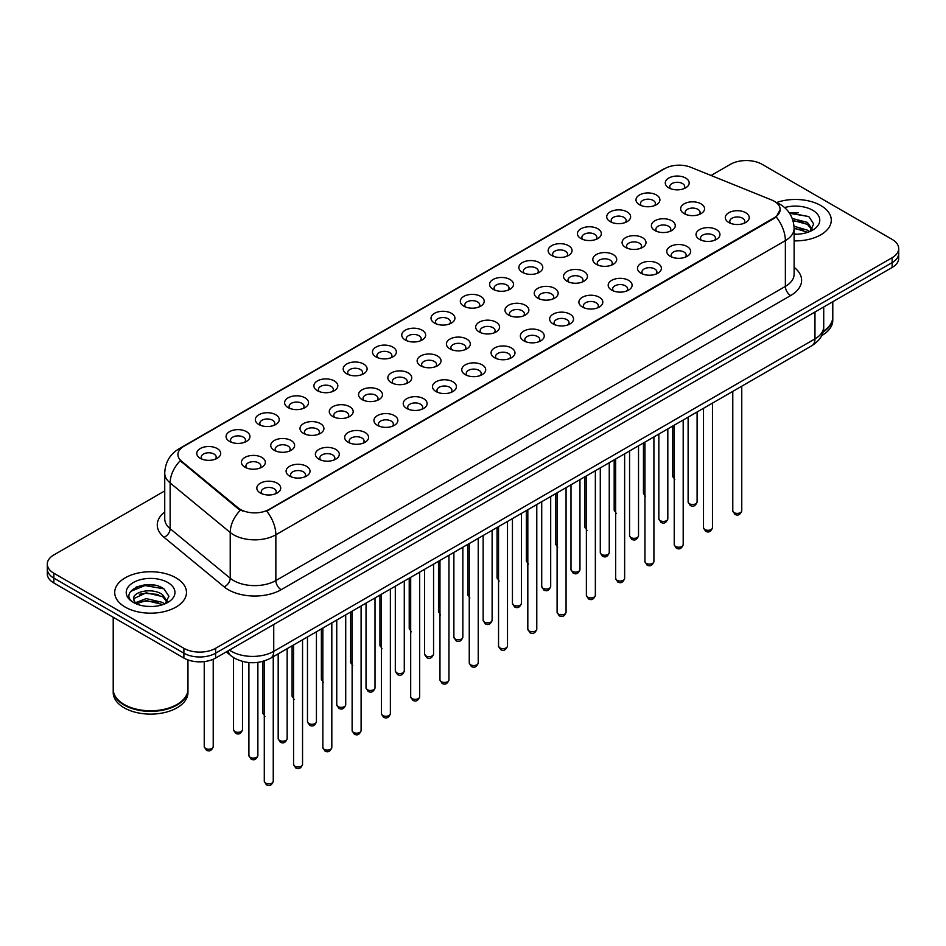<?xml version="1.0" encoding="UTF-8"?>
<svg xmlns="http://www.w3.org/2000/svg" width="946" height="946" viewBox="0 0 946 946"><rect width="100%" height="100%" fill="white"/><g stroke="black" fill="none" stroke-linecap="round" stroke-linejoin="round"><path stroke-width="1.42" d="M639.484 204.738L639.484 204.738A11.955 6.906 180 0 1 639.496 194.971A11.955 6.906 180 0 1 656.406 194.971A11.955 6.906 180 0 1 656.406 204.738A11.955 6.906 180 0 1 639.484 204.738M654.443 205.649A7.473 4.316 0 0 0 655.424 203.52A7.473 4.316 0 0 0 653.237 200.457A7.473 4.316 0 0 0 645.089 199.523A7.473 4.316 0 0 0 640.477 203.52A7.473 4.316 0 0 0 641.447 205.649M610.205 221.636L610.205 221.636A11.955 6.906 180 0 1 610.205 211.88A11.955 6.906 180 0 1 627.127 211.88A11.955 6.906 180 0 1 627.127 221.636A11.955 6.906 180 0 1 610.205 221.636M625.164 222.558A7.473 4.316 0 0 0 626.146 220.418A7.473 4.316 0 0 0 623.946 217.367A7.473 4.316 0 0 0 615.811 216.433A7.473 4.316 0 0 0 611.187 220.418A7.473 4.316 0 0 0 612.168 222.558M580.927 238.546L580.927 238.546A11.955 6.906 180 0 1 580.927 228.778A11.955 6.906 180 0 1 597.837 228.778A11.955 6.906 180 0 1 597.837 238.546A11.955 6.906 180 0 1 580.927 238.546M595.874 239.456A7.473 4.316 0 0 0 596.855 237.328A7.473 4.316 0 0 0 594.667 234.277A7.473 4.316 0 0 0 586.52 233.343A7.473 4.316 0 0 0 581.908 237.328A7.473 4.316 0 0 0 582.89 239.456M551.648 255.455L551.648 255.455A11.955 6.906 180 0 1 551.648 245.688A11.955 6.906 180 0 1 568.558 245.688A11.955 6.906 180 0 1 568.558 255.455A11.955 6.906 180 0 1 551.648 255.455M566.595 256.366A7.473 4.316 0 0 0 567.576 254.226A7.473 4.316 0 0 0 565.389 251.175A7.473 4.316 0 0 0 557.241 250.241A7.473 4.316 0 0 0 552.63 254.226A7.473 4.316 0 0 0 553.611 256.366M522.369 272.353L522.369 272.353A11.955 6.906 180 0 1 522.369 262.586A11.955 6.906 180 0 1 539.279 262.586A11.955 6.906 180 0 1 539.279 272.353A11.955 6.906 180 0 1 522.369 272.353M537.316 273.276A7.473 4.316 0 0 0 538.298 271.135A7.473 4.316 0 0 0 536.11 268.085A7.473 4.316 0 0 0 527.963 267.15A7.473 4.316 0 0 0 523.351 271.135A7.473 4.316 0 0 0 524.332 273.276M493.079 289.263L493.079 289.263A11.955 6.906 180 0 1 493.079 279.496A11.955 6.906 180 0 1 510 279.496A11.955 6.906 180 0 1 510 289.263A11.955 6.906 180 0 1 493.079 289.263M508.037 290.174A7.473 4.316 0 0 0 509.019 288.045A7.473 4.316 0 0 0 506.831 284.994A7.473 4.316 0 0 0 498.684 284.048A7.473 4.316 0 0 0 494.072 288.045A7.473 4.316 0 0 0 495.042 290.174M463.8 306.161L463.8 306.161A11.955 6.906 180 0 1 463.8 296.405A11.955 6.906 180 0 1 480.722 296.405A11.955 6.906 180 0 1 480.722 306.161A11.955 6.906 180 0 1 463.8 306.161M478.759 307.083A7.473 4.316 0 0 0 479.74 304.943A7.473 4.316 0 0 0 477.541 301.892A7.473 4.316 0 0 0 469.405 300.958A7.473 4.316 0 0 0 464.782 304.943A7.473 4.316 0 0 0 465.763 307.083M434.521 323.071L434.521 323.071A11.955 6.906 180 0 1 434.521 313.303A11.955 6.906 180 0 1 451.431 313.303A11.955 6.906 180 0 1 451.431 323.071A11.955 6.906 180 0 1 434.521 323.071M449.468 323.993A7.473 4.316 0 0 0 450.45 321.853A7.473 4.316 0 0 0 448.262 318.802A7.473 4.316 0 0 0 440.115 317.868A7.473 4.316 0 0 0 435.503 321.853A7.473 4.316 0 0 0 436.484 323.993M405.243 339.981L405.243 339.981A11.955 6.906 180 0 1 405.243 330.213A11.955 6.906 180 0 1 422.153 330.213A11.955 6.906 180 0 1 422.153 339.981A11.955 6.906 180 0 1 405.243 339.981M420.19 340.891A7.473 4.316 0 0 0 421.171 338.751A7.473 4.316 0 0 0 418.983 335.7A7.473 4.316 0 0 0 410.836 334.766A7.473 4.316 0 0 0 406.224 338.751A7.473 4.316 0 0 0 407.206 340.891M375.964 356.879L375.964 356.879A11.955 6.906 180 0 1 375.964 347.123A11.955 6.906 180 0 1 392.874 347.123A11.955 6.906 180 0 1 392.874 356.879A11.955 6.906 180 0 1 375.964 356.879M390.911 357.801A7.473 4.316 0 0 0 391.892 355.661A7.473 4.316 0 0 0 389.705 352.61A7.473 4.316 0 0 0 381.557 351.675A7.473 4.316 0 0 0 376.946 355.661A7.473 4.316 0 0 0 377.927 357.801M346.674 373.788L346.674 373.788A11.955 6.906 180 0 1 346.674 364.021A11.955 6.906 180 0 1 363.595 364.021A11.955 6.906 180 0 1 363.595 373.788A11.955 6.906 180 0 1 346.674 373.788M361.632 374.699A7.473 4.316 0 0 0 362.614 372.57A7.473 4.316 0 0 0 360.426 369.519A7.473 4.316 0 0 0 352.279 368.585A7.473 4.316 0 0 0 347.667 372.57A7.473 4.316 0 0 0 348.636 374.699M317.395 390.698L317.395 390.698A11.955 6.906 180 0 1 317.395 380.931A11.955 6.906 180 0 1 334.316 380.931A11.955 6.906 180 0 1 334.316 390.698A11.955 6.906 180 0 1 317.395 390.698M332.353 391.609A7.473 4.316 0 0 0 333.335 389.468A7.473 4.316 0 0 0 331.135 386.417A7.473 4.316 0 0 0 323 385.483A7.473 4.316 0 0 0 318.376 389.468A7.473 4.316 0 0 0 319.358 391.609M288.116 407.596L288.116 407.596A11.955 6.906 180 0 1 288.116 397.828A11.955 6.906 180 0 1 305.026 397.828A11.955 6.906 180 0 1 305.026 407.596A11.955 6.906 180 0 1 288.116 407.596M303.063 408.518A7.473 4.316 0 0 0 304.044 406.378A7.473 4.316 0 0 0 301.857 403.327A7.473 4.316 0 0 0 293.709 402.393A7.473 4.316 0 0 0 289.098 406.378A7.473 4.316 0 0 0 290.079 408.518M258.837 424.506L258.837 424.506A11.955 6.906 180 0 1 258.837 414.738A11.955 6.906 180 0 1 275.747 414.738A11.955 6.906 180 0 1 275.747 424.506A11.955 6.906 180 0 1 258.837 424.506M273.784 425.416A7.473 4.316 0 0 0 274.766 423.288A7.473 4.316 0 0 0 272.578 420.237A7.473 4.316 0 0 0 264.431 419.291A7.473 4.316 0 0 0 259.819 423.288A7.473 4.316 0 0 0 260.8 425.416M229.559 441.404L229.559 441.404A11.955 6.906 180 0 1 229.559 431.648A11.955 6.906 180 0 1 246.468 431.648A11.955 6.906 180 0 1 246.468 441.404A11.955 6.906 180 0 1 229.559 441.404M244.506 442.326A7.473 4.316 0 0 0 245.487 440.186A7.473 4.316 0 0 0 243.299 437.135A7.473 4.316 0 0 0 235.152 436.201A7.473 4.316 0 0 0 230.54 440.186A7.473 4.316 0 0 0 231.522 442.326M200.268 458.313L200.268 458.313A11.955 6.906 180 0 1 200.268 448.546A11.955 6.906 180 0 1 217.19 448.546A11.955 6.906 180 0 1 217.19 458.313A11.955 6.906 180 0 1 200.268 458.313M215.227 459.224A7.473 4.316 0 0 0 216.208 457.095A7.473 4.316 0 0 0 214.021 454.045A7.473 4.316 0 0 0 205.873 453.11A7.473 4.316 0 0 0 201.25 457.095A7.473 4.316 0 0 0 202.231 459.224M668.775 187.828L668.775 187.828A11.955 6.906 180 0 1 668.775 178.061A11.955 6.906 180 0 1 685.684 178.061A11.955 6.906 180 0 1 685.684 187.828A11.955 6.906 180 0 1 668.775 187.828M683.722 188.751A7.473 4.316 0 0 0 684.703 186.61A7.473 4.316 0 0 0 682.515 183.559A7.473 4.316 0 0 0 674.368 182.625A7.473 4.316 0 0 0 669.756 186.61A7.473 4.316 0 0 0 670.738 188.751M654.869 230.517L654.869 230.517A11.955 6.906 180 0 1 654.869 220.761A11.955 6.906 180 0 1 671.778 220.761A11.955 6.906 180 0 1 671.778 230.517A11.955 6.906 180 0 1 654.869 230.517M669.827 231.439A7.473 4.316 0 0 0 670.797 229.299A7.473 4.316 0 0 0 668.609 226.248A7.473 4.316 0 0 0 660.462 225.314A7.473 4.316 0 0 0 655.85 229.299A7.473 4.316 0 0 0 656.831 231.439M625.59 247.426L625.59 247.426A11.955 6.906 180 0 1 625.59 237.659A11.955 6.906 180 0 1 642.5 237.659A11.955 6.906 180 0 1 642.5 247.426A11.955 6.906 180 0 1 625.59 247.426M640.537 248.337A7.473 4.316 0 0 0 641.518 246.208A7.473 4.316 0 0 0 639.33 243.157A7.473 4.316 0 0 0 631.183 242.223A7.473 4.316 0 0 0 626.571 246.208A7.473 4.316 0 0 0 627.553 248.337M596.311 264.336L596.311 264.336A11.955 6.906 180 0 1 596.311 254.569A11.955 6.906 180 0 1 613.221 254.569A11.955 6.906 180 0 1 613.221 264.336A11.955 6.906 180 0 1 596.311 264.336M611.258 265.247A7.473 4.316 0 0 0 612.239 263.106A7.473 4.316 0 0 0 610.052 260.055A7.473 4.316 0 0 0 601.904 259.121A7.473 4.316 0 0 0 597.293 263.106A7.473 4.316 0 0 0 598.274 265.247M567.032 281.234L567.032 281.234A11.955 6.906 180 0 1 567.032 271.467A11.955 6.906 180 0 1 583.942 271.467A11.955 6.906 180 0 1 583.942 281.234A11.955 6.906 180 0 1 567.032 281.234M581.979 282.156A7.473 4.316 0 0 0 582.961 280.016A7.473 4.316 0 0 0 580.773 276.965A7.473 4.316 0 0 0 572.626 276.031A7.473 4.316 0 0 0 568.014 280.016A7.473 4.316 0 0 0 568.984 282.156M537.742 298.144L537.742 298.144A11.955 6.906 180 0 1 537.742 288.376A11.955 6.906 180 0 1 554.663 288.376A11.955 6.906 180 0 1 554.663 298.144A11.955 6.906 180 0 1 537.742 298.144M552.701 299.054A7.473 4.316 0 0 0 553.682 296.926A7.473 4.316 0 0 0 551.483 293.875A7.473 4.316 0 0 0 543.347 292.929A7.473 4.316 0 0 0 538.723 296.926A7.473 4.316 0 0 0 539.705 299.054M508.463 315.042L508.463 315.042A11.955 6.906 180 0 1 508.463 305.286A11.955 6.906 180 0 1 525.373 305.286A11.955 6.906 180 0 1 525.373 315.042A11.955 6.906 180 0 1 508.463 315.042M523.422 315.964A7.473 4.316 0 0 0 524.391 313.824A7.473 4.316 0 0 0 522.204 310.773A7.473 4.316 0 0 0 514.056 309.839A7.473 4.316 0 0 0 509.445 313.824A7.473 4.316 0 0 0 510.426 315.964M479.184 331.951L479.184 331.951A11.955 6.906 180 0 1 479.184 322.184A11.955 6.906 180 0 1 496.094 322.184A11.955 6.906 180 0 1 496.094 331.951A11.955 6.906 180 0 1 479.184 331.951M494.131 332.862A7.473 4.316 0 0 0 495.113 330.733A7.473 4.316 0 0 0 492.925 327.683A7.473 4.316 0 0 0 484.778 326.748A7.473 4.316 0 0 0 480.166 330.733A7.473 4.316 0 0 0 481.147 332.862M449.906 348.861L449.906 348.861A11.955 6.906 180 0 1 449.906 339.094A11.955 6.906 180 0 1 466.816 339.094A11.955 6.906 180 0 1 466.816 348.861A11.955 6.906 180 0 1 449.906 348.861M464.853 349.772A7.473 4.316 0 0 0 465.834 347.631A7.473 4.316 0 0 0 463.646 344.581A7.473 4.316 0 0 0 455.499 343.646A7.473 4.316 0 0 0 450.887 347.631A7.473 4.316 0 0 0 451.869 349.772M420.627 365.759L420.627 365.759A11.955 6.906 180 0 1 420.627 356.003A11.955 6.906 180 0 1 437.537 356.003A11.955 6.906 180 0 1 437.537 365.759A11.955 6.906 180 0 1 420.627 365.759M435.574 366.681A7.473 4.316 0 0 0 436.555 364.541A7.473 4.316 0 0 0 434.368 361.49A7.473 4.316 0 0 0 426.22 360.556A7.473 4.316 0 0 0 421.609 364.541A7.473 4.316 0 0 0 422.578 366.681M391.337 382.669L391.337 382.669A11.955 6.906 180 0 1 391.337 372.901A11.955 6.906 180 0 1 408.258 372.901A11.955 6.906 180 0 1 408.258 382.669A11.955 6.906 180 0 1 391.337 382.669M406.295 383.579A7.473 4.316 0 0 0 407.277 381.451A7.473 4.316 0 0 0 405.077 378.4A7.473 4.316 0 0 0 396.942 377.466A7.473 4.316 0 0 0 392.318 381.451A7.473 4.316 0 0 0 393.3 383.579M362.058 399.579L362.058 399.579A11.955 6.906 180 0 1 362.058 389.811A11.955 6.906 180 0 1 378.968 389.811A11.955 6.906 180 0 1 378.968 399.579A11.955 6.906 180 0 1 362.058 399.579M377.016 400.489A7.473 4.316 0 0 0 377.986 398.349A7.473 4.316 0 0 0 375.799 395.298A7.473 4.316 0 0 0 367.651 394.364A7.473 4.316 0 0 0 363.039 398.349A7.473 4.316 0 0 0 364.021 400.489M332.779 416.477L332.779 416.477A11.955 6.906 180 0 1 332.779 406.709A11.955 6.906 180 0 1 349.689 406.709A11.955 6.906 180 0 1 349.689 416.477A11.955 6.906 180 0 1 332.779 416.477M347.726 417.399A7.473 4.316 0 0 0 348.707 415.259A7.473 4.316 0 0 0 346.52 412.208A7.473 4.316 0 0 0 338.372 411.274A7.473 4.316 0 0 0 333.761 415.259A7.473 4.316 0 0 0 334.742 417.399M303.5 433.386L303.5 433.386A11.955 6.906 180 0 1 303.5 423.619A11.955 6.906 180 0 1 320.41 423.619A11.955 6.906 180 0 1 320.41 433.386A11.955 6.906 180 0 1 303.5 433.386M318.447 434.297A7.473 4.316 0 0 0 319.429 432.168A7.473 4.316 0 0 0 317.241 429.106A7.473 4.316 0 0 0 309.094 428.171A7.473 4.316 0 0 0 304.482 432.168A7.473 4.316 0 0 0 305.463 434.297M274.222 450.284L274.222 450.284A11.955 6.906 180 0 1 274.222 440.529A11.955 6.906 180 0 1 291.132 440.529A11.955 6.906 180 0 1 291.132 450.284A11.955 6.906 180 0 1 274.222 450.284M289.169 451.207A7.473 4.316 0 0 0 290.15 449.066A7.473 4.316 0 0 0 287.962 446.015A7.473 4.316 0 0 0 279.815 445.081A7.473 4.316 0 0 0 275.203 449.066A7.473 4.316 0 0 0 276.173 451.207M244.931 467.194L244.931 467.194A11.955 6.906 180 0 1 244.931 457.426A11.955 6.906 180 0 1 261.853 457.426A11.955 6.906 180 0 1 261.853 467.194A11.955 6.906 180 0 1 244.931 467.194M259.89 468.104A7.473 4.316 0 0 0 260.871 465.976A7.473 4.316 0 0 0 258.672 462.925A7.473 4.316 0 0 0 250.536 461.991A7.473 4.316 0 0 0 245.913 465.976A7.473 4.316 0 0 0 246.894 468.104M684.147 213.619L684.147 213.619A11.955 6.906 180 0 1 684.147 203.851A11.955 6.906 180 0 1 701.069 203.851A11.955 6.906 180 0 1 701.069 213.619A11.955 6.906 180 0 1 684.147 213.619M699.106 214.529A7.473 4.316 0 0 0 700.087 212.389A7.473 4.316 0 0 0 697.888 209.338A7.473 4.316 0 0 0 689.752 208.404A7.473 4.316 0 0 0 685.129 212.389A7.473 4.316 0 0 0 686.11 214.529M699.532 239.397L699.532 239.397A11.955 6.906 180 0 1 699.532 229.63A11.955 6.906 180 0 1 716.441 229.63A11.955 6.906 180 0 1 716.441 239.397A11.955 6.906 180 0 1 699.532 239.397M714.478 240.319A7.473 4.316 0 0 0 715.46 238.179A7.473 4.316 0 0 0 713.272 235.128A7.473 4.316 0 0 0 705.125 234.194A7.473 4.316 0 0 0 700.513 238.179A7.473 4.316 0 0 0 701.494 240.319M670.253 256.307L670.253 256.307A11.955 6.906 180 0 1 670.253 246.539A11.955 6.906 180 0 1 687.163 246.539A11.955 6.906 180 0 1 687.163 256.307A11.955 6.906 180 0 1 670.253 256.307M685.2 257.217A7.473 4.316 0 0 0 686.181 255.089A7.473 4.316 0 0 0 683.993 252.038A7.473 4.316 0 0 0 675.846 251.092A7.473 4.316 0 0 0 671.234 255.089A7.473 4.316 0 0 0 672.216 257.217M640.974 273.205L640.974 273.205A11.955 6.906 180 0 1 640.974 263.449A11.955 6.906 180 0 1 657.884 263.449A11.955 6.906 180 0 1 657.884 273.205A11.955 6.906 180 0 1 640.974 273.205M655.921 274.127A7.473 4.316 0 0 0 656.902 271.987A7.473 4.316 0 0 0 654.715 268.936A7.473 4.316 0 0 0 646.567 268.002A7.473 4.316 0 0 0 641.956 271.987A7.473 4.316 0 0 0 642.937 274.127M611.684 290.115L611.684 290.115A11.955 6.906 180 0 1 611.684 280.347A11.955 6.906 180 0 1 628.605 280.347A11.955 6.906 180 0 1 628.605 290.115A11.955 6.906 180 0 1 611.684 290.115M626.642 291.037A7.473 4.316 0 0 0 627.624 288.897A7.473 4.316 0 0 0 625.436 285.846A7.473 4.316 0 0 0 617.289 284.912A7.473 4.316 0 0 0 612.665 288.897A7.473 4.316 0 0 0 613.647 291.037M582.405 307.024L582.405 307.024A11.955 6.906 180 0 1 582.405 297.257A11.955 6.906 180 0 1 599.326 297.257A11.955 6.906 180 0 1 599.326 307.024A11.955 6.906 180 0 1 582.405 307.024M597.364 307.935A7.473 4.316 0 0 0 598.333 305.806A7.473 4.316 0 0 0 596.146 302.744A7.473 4.316 0 0 0 587.998 301.809A7.473 4.316 0 0 0 583.386 305.806A7.473 4.316 0 0 0 584.368 307.935M553.126 323.922L553.126 323.922A11.955 6.906 180 0 1 553.126 314.167A11.955 6.906 180 0 1 570.036 314.167A11.955 6.906 180 0 1 570.036 323.922A11.955 6.906 180 0 1 553.126 323.922M568.073 324.845A7.473 4.316 0 0 0 569.054 322.704A7.473 4.316 0 0 0 566.867 319.653A7.473 4.316 0 0 0 558.719 318.719A7.473 4.316 0 0 0 554.108 322.704A7.473 4.316 0 0 0 555.089 324.845M523.848 340.832L523.848 340.832A11.955 6.906 180 0 1 523.848 331.065A11.955 6.906 180 0 1 540.757 331.065A11.955 6.906 180 0 1 540.757 340.832A11.955 6.906 180 0 1 523.848 340.832M538.794 341.743A7.473 4.316 0 0 0 539.776 339.614A7.473 4.316 0 0 0 537.588 336.563A7.473 4.316 0 0 0 529.441 335.629A7.473 4.316 0 0 0 524.829 339.614A7.473 4.316 0 0 0 525.81 341.743M494.569 357.742L494.569 357.742A11.955 6.906 180 0 1 494.569 347.974A11.955 6.906 180 0 1 511.479 347.974A11.955 6.906 180 0 1 511.479 357.742A11.955 6.906 180 0 1 494.569 357.742M509.516 358.652A7.473 4.316 0 0 0 510.497 356.512A7.473 4.316 0 0 0 508.309 353.461A7.473 4.316 0 0 0 500.162 352.527A7.473 4.316 0 0 0 495.55 356.512A7.473 4.316 0 0 0 496.532 358.652M465.278 374.64L465.278 374.64A11.955 6.906 180 0 1 465.278 364.872A11.955 6.906 180 0 1 482.2 364.872A11.955 6.906 180 0 1 482.2 374.64A11.955 6.906 180 0 1 465.278 374.64M480.237 375.562A7.473 4.316 0 0 0 481.218 373.422A7.473 4.316 0 0 0 479.031 370.371A7.473 4.316 0 0 0 470.883 369.437A7.473 4.316 0 0 0 466.26 373.422A7.473 4.316 0 0 0 467.241 375.562M436 391.549L436 391.549A11.955 6.906 180 0 1 436 381.782A11.955 6.906 180 0 1 452.921 381.782A11.955 6.906 180 0 1 452.921 391.549A11.955 6.906 180 0 1 436 391.549M450.958 392.46A7.473 4.316 0 0 0 451.928 390.331A7.473 4.316 0 0 0 449.74 387.281A7.473 4.316 0 0 0 441.593 386.335A7.473 4.316 0 0 0 436.981 390.331A7.473 4.316 0 0 0 437.963 392.46M406.721 408.447L406.721 408.447A11.955 6.906 180 0 1 406.721 398.692A11.955 6.906 180 0 1 423.631 398.692A11.955 6.906 180 0 1 423.631 408.447A11.955 6.906 180 0 1 406.721 408.447M421.668 409.37A7.473 4.316 0 0 0 422.649 407.229A7.473 4.316 0 0 0 420.462 404.179A7.473 4.316 0 0 0 412.314 403.244A7.473 4.316 0 0 0 407.702 407.229A7.473 4.316 0 0 0 408.684 409.37M377.442 425.357L377.442 425.357A11.955 6.906 180 0 1 377.442 415.59A11.955 6.906 180 0 1 394.352 415.59A11.955 6.906 180 0 1 394.352 425.357A11.955 6.906 180 0 1 377.442 425.357M392.389 426.279A7.473 4.316 0 0 0 393.37 424.139A7.473 4.316 0 0 0 391.183 421.088A7.473 4.316 0 0 0 383.035 420.154A7.473 4.316 0 0 0 378.424 424.139A7.473 4.316 0 0 0 379.405 426.279M348.163 442.267L348.163 442.267A11.955 6.906 180 0 1 348.163 432.499A11.955 6.906 180 0 1 365.073 432.499A11.955 6.906 180 0 1 365.073 442.267A11.955 6.906 180 0 1 348.163 442.267M363.11 443.177A7.473 4.316 0 0 0 364.092 441.037A7.473 4.316 0 0 0 361.904 437.986A7.473 4.316 0 0 0 353.757 437.052A7.473 4.316 0 0 0 349.145 441.037A7.473 4.316 0 0 0 350.126 443.177M318.873 459.165L318.873 459.165A11.955 6.906 180 0 1 318.873 449.409A11.955 6.906 180 0 1 335.795 449.409A11.955 6.906 180 0 1 335.795 459.165A11.955 6.906 180 0 1 318.873 459.165M333.832 460.087A7.473 4.316 0 0 0 334.813 457.947A7.473 4.316 0 0 0 332.625 454.896A7.473 4.316 0 0 0 324.478 453.962A7.473 4.316 0 0 0 319.854 457.947A7.473 4.316 0 0 0 320.836 460.087M289.594 476.075L289.594 476.075A11.955 6.906 180 0 1 289.594 466.307A11.955 6.906 180 0 1 306.516 466.307A11.955 6.906 180 0 1 306.516 476.075A11.955 6.906 180 0 1 289.594 476.075M304.553 476.985A7.473 4.316 0 0 0 305.523 474.857A7.473 4.316 0 0 0 303.335 471.806A7.473 4.316 0 0 0 295.187 470.872A7.473 4.316 0 0 0 290.576 474.857A7.473 4.316 0 0 0 291.557 476.985M260.316 492.984L260.316 492.984A11.955 6.906 180 0 1 260.316 483.217A11.955 6.906 180 0 1 277.225 483.217A11.955 6.906 180 0 1 277.225 492.984A11.955 6.906 180 0 1 260.316 492.984M275.262 493.895A7.473 4.316 0 0 0 276.244 491.754A7.473 4.316 0 0 0 274.056 488.704A7.473 4.316 0 0 0 265.909 487.769A7.473 4.316 0 0 0 261.297 491.754A7.473 4.316 0 0 0 262.279 493.895M728.81 222.499L728.81 222.499A11.955 6.906 180 0 1 728.81 212.732A11.955 6.906 180 0 1 745.732 212.732A11.955 6.906 180 0 1 745.732 222.499A11.955 6.906 180 0 1 728.81 222.499M743.769 223.41A7.473 4.316 0 0 0 744.75 221.269A7.473 4.316 0 0 0 742.551 218.219A7.473 4.316 0 0 0 734.415 217.284A7.473 4.316 0 0 0 729.792 221.269A7.473 4.316 0 0 0 730.773 223.41M771.569 199.949A20.185 11.648 180 0 1 774.266 201.262A20.185 11.648 180 0 1 780.178 209.492A20.185 11.648 180 0 1 774.266 217.734L268.983 509.456A20.185 11.648 180 0 1 238.179 507.907L181.585 461.234A20.185 11.648 180 0 1 177.931 454.553A20.185 11.648 180 0 1 183.843 446.311L664.896 168.577A20.185 11.648 180 0 1 690.746 167.276L771.569 199.949M820.785 205.53A35.877 20.717 0 0 0 776.56 202.55A35.877 20.717 0 0 1 820.785 205.53A35.877 20.717 0 0 1 831.286 220.181A35.877 20.717 0 0 0 820.785 205.53M175.956 577.817A35.877 20.717 0 0 0 136.863 573.323A35.877 20.717 0 0 0 114.714 592.456A35.877 20.717 0 0 0 125.215 607.107A35.877 20.717 0 0 0 164.32 611.601A35.877 20.717 0 0 0 186.468 592.456A35.877 20.717 0 0 0 175.956 577.817A35.877 20.717 0 0 0 136.863 573.323A35.877 20.717 0 0 0 114.714 592.456A35.877 20.717 0 0 0 125.215 607.107A35.877 20.717 0 0 0 164.32 611.601A35.877 20.717 0 0 0 186.468 592.456A35.877 20.717 0 0 0 175.956 577.817M780.178 209.492L776.228 216.918L774.266 218.337L266.713 511.077A26.157 15.101 60 0 1 275.854 534.786A29.894 17.265 180 0 1 233.567 534.786A29.894 17.265 180 0 1 230.221 532.48L170.138 482.945A29.894 17.265 180 0 1 164.734 473.047L164.734 518.822A29.894 17.265 0 0 0 170.138 528.719L230.221 578.254A29.894 17.265 0 0 0 233.567 580.56A29.894 17.265 0 0 0 275.854 580.56L785.369 286.39A29.894 17.265 0 0 0 794.12 274.186L794.12 228.412A29.894 17.265 180 0 1 785.369 240.615A26.157 15.101 -120 0 0 776.228 216.918M164.734 490.915L53.863 554.924A22.42 12.948 0 0 0 47.3 564.076L47.3 573.844A22.42 12.948 0 0 0 53.863 582.996L183.891 658.061L183.891 653.189A22.42 12.948 0 0 0 215.605 653.189L892.137 262.598A22.42 12.948 0 0 0 898.7 253.433A22.42 12.948 0 0 1 892.137 262.598L215.605 653.189A22.42 12.948 0 0 1 183.891 653.189L53.863 578.112L183.891 653.189L183.891 648.306A22.42 12.948 0 0 0 215.605 648.306L892.137 257.714A22.42 12.948 0 0 0 898.7 248.55A22.42 12.948 0 0 0 892.137 239.397L762.109 164.332A22.42 12.948 0 0 0 730.395 164.332L711.073 175.495M47.3 568.96A22.42 12.948 0 0 0 53.863 578.112A22.42 12.948 0 0 1 47.3 568.96M242.72 511.077L238.179 508.782L180.225 460.749A26.157 17.501 129.5 0 0 170.138 482.945L170.138 528.719A7.473 5.002 -50.5 0 1 164.025 537.293A37.379 21.581 180 0 1 164.734 511.975M794.12 240.875A35.877 20.717 0 0 0 831.286 220.181A35.877 20.717 0 0 1 794.12 240.875M47.3 564.076A22.42 12.948 0 0 0 53.863 573.241L183.891 648.306M153.583 585.054A29.894 17.265 0 0 0 136.082 587.135M798.4 212.767A29.894 17.265 0 0 0 789.413 213.027M183.891 658.061A22.42 12.948 0 0 0 215.605 658.061L892.137 267.47A22.42 12.948 0 0 0 898.7 258.317L898.7 248.55M823.162 331.36A37.379 21.581 0 0 0 832.787 316.91L832.787 301.739M822.973 332.093A37.379 21.581 0 0 0 832.787 317.525A37.379 21.581 0 0 0 832.776 317.217M821.601 335.653A37.379 21.581 0 0 0 832.787 320.268L832.787 317.525M794.12 233.981L797.029 234.218M794.037 226.236L807.352 230.138L809.338 231.723M794.12 228.175L807.718 232.326M792.263 218.491L807.352 222.393L812.212 229.098M792.925 220.418L807.352 224.32L811.834 229.594M794.12 234.23A24.371 14.072 0 0 0 812.638 230.126A24.371 14.072 0 0 0 812.638 210.225A24.371 14.072 0 0 0 784.601 207.564M809.906 231.486L813.726 223.989L808.901 216.717L789.118 212.602M789.591 213.299L808.57 216.492M793.055 220.856L803.178 222.192M794.12 228.613L803.178 229.937M176.89 704.522A37 21.356 0 0 1 176.748 704.604A37 21.356 0 0 1 124.423 704.604L124.163 704.451A37.379 21.581 0 0 0 177.02 704.451A37.379 21.581 0 0 0 187.958 689.196L187.958 659.93M113.224 689.504A37.379 21.581 0 0 0 113.213 689.8A37.379 21.581 0 0 0 124.163 705.066A37.379 21.581 0 0 0 164.888 709.737A37.379 21.581 0 0 0 187.958 689.8A37.379 21.581 0 0 0 187.958 689.504M113.213 689.8L113.213 692.555A37.379 21.581 0 0 0 124.163 707.809A37.379 21.581 0 0 0 164.888 712.48A37.379 21.581 0 0 0 187.958 692.555L187.958 689.8M146.512 606.327L152.2 606.504M135.337 602.756L146.216 598.605L162.535 602.425L164.521 604.009M136.33 603.796L146.216 600.544L162.901 604.6M135.503 603.513L133.753 599.421A16.898 9.756 0 0 0 136.484 603.938M167.395 601.372L162.535 594.667C152.401 587.099 131.529 591.77 133.753 599.421L133.693 598.676M133.8 599.658L134.273 598.392L146.216 592.787L162.535 596.607L167.004 601.881M165.089 603.773L168.908 596.276L164.084 588.991C146.985 576.705 116.595 592.894 134.143 602.827L135.006 603.359M167.82 582.511A24.371 14.072 0 0 0 133.362 582.511A24.371 14.072 0 0 0 133.362 602.413A24.371 14.072 0 0 0 167.82 602.413A24.371 14.072 0 0 0 167.82 582.511M113.213 617.265L113.213 689.196A37.379 21.581 0 0 0 124.163 704.451L124.423 704.604M130.572 591.439L144.892 585.562L163.753 588.779M139.511 594.289L144.892 593.319L158.349 594.466M139.511 602.046L144.892 601.065L158.349 602.224M268.983 509.456L268.983 510.06M238.179 507.907L238.179 508.782M181.585 461.234L181.585 462.121M774.266 217.734L774.266 218.337M281.139 589.713A7.473 4.316 60 0 1 275.854 580.56L275.854 534.786L785.369 240.615L785.369 286.39A7.473 4.316 60 0 0 790.655 295.554L281.139 589.713A37.379 21.581 180 0 1 228.282 589.713A37.379 21.581 180 0 1 224.096 586.827L164.025 537.293M794.12 228.412C793.623 217.663 788.893 209.598 779.953 204.23L776.169 202.397A26.157 12.251 112 0 0 775.826 202.267M181.62 447.836A26.157 15.101 -120 0 0 178.912 448.865C169.973 454.234 165.243 462.287 164.734 473.047M178.912 448.865L662.708 169.547A26.157 15.101 60 0 1 664.683 168.707M240.414 510.178A26.157 17.501 129.5 0 0 230.221 532.48L230.221 578.254A7.473 5.002 -50.5 0 1 224.096 586.827M794.12 267.34A37.379 21.581 180 0 1 790.655 295.554M215.605 648.306L215.605 658.061M892.137 257.714L892.137 267.47M53.863 573.241L53.863 582.996M229.452 650.068A29.894 17.265 0 0 0 231.463 651.356A29.894 17.265 0 0 0 273.737 651.356L814.967 338.881A29.894 17.265 0 0 0 823.718 326.677C823.942 334.092 819.993 340.442 811.869 345.728L270.639 658.203A14.947 8.632 60 0 0 273.737 651.356L273.737 624.502M814.967 312.026L814.967 338.881A14.947 8.632 60 0 1 811.869 345.728M228.234 650.765A14.947 10.004 129.5 0 0 230.848 655.637L226.307 651.889M741.759 510.805C740.28 514.837 737.986 516.019 734.876 514.34L732.783 510.805A4.482 2.59 0 0 0 734.096 512.637A4.482 2.59 0 0 0 738.992 513.193A4.482 2.59 0 0 0 741.759 510.805L741.759 386.205M689.433 503.757A4.482 2.59 0 0 0 694.329 504.313A4.482 2.59 0 0 0 697.096 501.924C695.617 505.956 693.323 507.139 690.213 505.471L688.12 501.924A4.482 2.59 0 0 0 689.433 503.757M674.829 479.681L672.748 476.134A4.482 2.59 0 0 0 674.06 477.967A4.482 2.59 0 0 0 674.226 478.061M712.468 527.714C711.002 531.747 708.708 532.929 705.586 531.25L703.505 527.714A4.482 2.59 0 0 0 704.817 529.535A4.482 2.59 0 0 0 709.701 530.103A4.482 2.59 0 0 0 712.468 527.714L712.468 403.114M683.189 544.612C681.711 548.645 679.417 549.827 676.307 548.16L674.226 544.612A4.482 2.59 0 0 0 675.539 546.445A4.482 2.59 0 0 0 680.422 547.013A4.482 2.59 0 0 0 683.189 544.612L683.189 420.012M653.911 561.522C652.433 565.554 650.139 566.737 647.029 565.058L644.947 561.522A4.482 2.59 0 0 0 646.26 563.355A4.482 2.59 0 0 0 651.144 563.911A4.482 2.59 0 0 0 653.911 561.522L653.911 436.922M624.632 578.42C623.154 582.464 620.86 583.635 617.75 581.967L615.657 578.42A4.482 2.59 0 0 0 616.969 580.253A4.482 2.59 0 0 0 621.865 580.82A4.482 2.59 0 0 0 624.632 578.42L624.632 453.82M660.154 520.655A4.482 2.59 0 0 0 665.038 521.222A4.482 2.59 0 0 0 667.817 518.834C666.339 522.866 664.045 524.049 660.935 522.369L658.842 518.834A4.482 2.59 0 0 0 660.154 520.655M630.876 537.565A4.482 2.59 0 0 0 635.759 538.132A4.482 2.59 0 0 0 638.526 535.732C637.048 539.764 634.766 540.946 631.644 539.279L629.563 535.732A4.482 2.59 0 0 0 630.876 537.565M601.597 554.474A4.482 2.59 0 0 0 606.481 555.03A4.482 2.59 0 0 0 609.248 552.641C607.77 556.674 605.475 557.856 602.365 556.177L600.284 552.641A4.482 2.59 0 0 0 601.597 554.474M595.353 595.33C593.875 599.362 591.581 600.544 588.471 598.877L586.378 595.33A4.482 2.59 0 0 0 587.691 597.163A4.482 2.59 0 0 0 592.586 597.718A4.482 2.59 0 0 0 595.353 595.33L595.353 470.73M566.063 612.239C564.596 616.272 562.302 617.454 559.181 615.775L557.099 612.239A4.482 2.59 0 0 0 558.412 614.072A4.482 2.59 0 0 0 563.296 614.628A4.482 2.59 0 0 0 566.063 612.239L566.063 487.639M536.784 629.137C535.306 633.17 533.012 634.352 529.902 632.685L527.821 629.137A4.482 2.59 0 0 0 529.133 630.97A4.482 2.59 0 0 0 534.017 631.538A4.482 2.59 0 0 0 536.784 629.137L536.784 504.537M572.318 571.372A4.482 2.59 0 0 0 577.202 571.94A4.482 2.59 0 0 0 579.969 569.551C578.491 573.583 576.197 574.754 573.087 573.087L570.994 569.551A4.482 2.59 0 0 0 572.318 571.372M543.028 588.282A4.482 2.59 0 0 0 547.923 588.838A4.482 2.59 0 0 0 550.69 586.449C549.212 590.481 546.918 591.664 543.808 589.997L541.715 586.449A4.482 2.59 0 0 0 543.028 588.282M513.749 605.192A4.482 2.59 0 0 0 518.633 605.747A4.482 2.59 0 0 0 521.412 603.359C519.933 607.391 517.639 608.574 514.529 606.894L512.436 603.359A4.482 2.59 0 0 0 513.749 605.192M507.505 646.047C506.027 650.079 503.733 651.262 500.623 649.583L498.542 646.047A4.482 2.59 0 0 0 499.855 647.88A4.482 2.59 0 0 0 504.738 648.436A4.482 2.59 0 0 0 507.505 646.047L507.505 521.447M478.227 662.957C476.749 666.989 474.454 668.172 471.345 666.492L469.251 662.957A4.482 2.59 0 0 0 470.564 664.778A4.482 2.59 0 0 0 475.46 665.345A4.482 2.59 0 0 0 478.227 662.957L478.227 538.357M448.948 679.855C447.47 683.887 445.176 685.07 442.066 683.402L439.973 679.855A4.482 2.59 0 0 0 441.285 681.688A4.482 2.59 0 0 0 446.181 682.255A4.482 2.59 0 0 0 448.948 679.855L448.948 555.255M419.657 696.764C418.191 700.797 415.897 701.979 412.775 700.3L410.694 696.764A4.482 2.59 0 0 0 412.007 698.597A4.482 2.59 0 0 0 416.89 699.153A4.482 2.59 0 0 0 419.657 696.764L419.657 572.164M390.379 713.662C388.901 717.707 386.607 718.877 383.497 717.21L381.415 713.662A4.482 2.59 0 0 0 382.728 715.495A4.482 2.59 0 0 0 387.612 716.063A4.482 2.59 0 0 0 390.379 713.662L390.379 589.062M484.47 622.09A4.482 2.59 0 0 0 489.354 622.657A4.482 2.59 0 0 0 492.121 620.257C490.643 624.301 488.349 625.472 485.239 623.804L483.158 620.257A4.482 2.59 0 0 0 484.47 622.09M455.192 638.999A4.482 2.59 0 0 0 460.075 639.555A4.482 2.59 0 0 0 462.842 637.166C461.364 641.199 459.07 642.381 455.96 640.714L453.879 637.166A4.482 2.59 0 0 0 455.192 638.999M425.913 655.897A4.482 2.59 0 0 0 430.797 656.465A4.482 2.59 0 0 0 433.564 654.076C432.086 658.109 429.791 659.291 426.681 657.612L424.588 654.076A4.482 2.59 0 0 0 425.913 655.897M396.622 672.807A4.482 2.59 0 0 0 401.518 673.375A4.482 2.59 0 0 0 404.285 670.974C402.807 675.006 400.513 676.189 397.403 674.522L395.31 670.974A4.482 2.59 0 0 0 396.622 672.807M367.344 689.717A4.482 2.59 0 0 0 372.227 690.273A4.482 2.59 0 0 0 375.006 687.884C373.528 691.916 371.234 693.099 368.124 691.42L366.031 687.884A4.482 2.59 0 0 0 367.344 689.717M361.1 730.572C359.622 734.604 357.328 735.787 354.218 734.12L352.125 730.572A4.482 2.59 0 0 0 353.449 732.405A4.482 2.59 0 0 0 358.333 732.961A4.482 2.59 0 0 0 361.1 730.572L361.1 605.972M331.821 747.482C330.343 751.514 328.049 752.697 324.939 751.018L322.846 747.482A4.482 2.59 0 0 0 324.159 749.315A4.482 2.59 0 0 0 329.054 749.871A4.482 2.59 0 0 0 331.821 747.482L331.821 622.882M302.543 764.38C301.065 768.412 298.77 769.595 295.66 767.927L293.567 764.38A4.482 2.59 0 0 0 294.88 766.213A4.482 2.59 0 0 0 299.764 766.78A4.482 2.59 0 0 0 302.543 764.38L302.543 639.78M273.252 781.29C271.786 785.322 269.492 786.504 266.37 784.825L264.289 781.29A4.482 2.59 0 0 0 265.601 783.122A4.482 2.59 0 0 0 270.485 783.678A4.482 2.59 0 0 0 273.252 781.29L273.252 656.69M338.065 706.615A4.482 2.59 0 0 0 342.949 707.182A4.482 2.59 0 0 0 345.716 704.794C344.238 708.826 341.944 709.997 338.834 708.329L336.752 704.794A4.482 2.59 0 0 0 338.065 706.615M308.786 723.524A4.482 2.59 0 0 0 313.67 724.08A4.482 2.59 0 0 0 316.437 721.692C314.959 725.724 312.665 726.906 309.555 725.239L307.474 721.692A4.482 2.59 0 0 0 308.786 723.524M279.496 740.434A4.482 2.59 0 0 0 284.391 740.99A4.482 2.59 0 0 0 287.158 738.601C285.68 742.634 283.386 743.816 280.276 742.137L278.183 738.601A4.482 2.59 0 0 0 279.496 740.434M250.217 757.332A4.482 2.59 0 0 0 255.113 757.9A4.482 2.59 0 0 0 257.88 755.499C256.401 759.532 254.107 760.714 250.997 759.047L248.904 755.499A4.482 2.59 0 0 0 250.217 757.332M645.55 496.591L643.457 493.043A4.482 2.59 0 0 0 644.77 494.876A4.482 2.59 0 0 0 644.947 494.971M616.272 513.489L614.179 509.953A4.482 2.59 0 0 0 615.491 511.786A4.482 2.59 0 0 0 615.657 511.869M586.993 530.399L584.9 526.851A4.482 2.59 0 0 0 586.213 528.684A4.482 2.59 0 0 0 586.378 528.779M557.702 547.296L555.621 543.761A4.482 2.59 0 0 0 556.934 545.594A4.482 2.59 0 0 0 557.099 545.688M528.424 564.206L526.343 560.671A4.482 2.59 0 0 0 527.655 562.492A4.482 2.59 0 0 0 527.821 562.586M499.145 581.116L497.052 577.568A4.482 2.59 0 0 0 498.365 579.401A4.482 2.59 0 0 0 498.542 579.496M469.866 598.014L467.773 594.478A4.482 2.59 0 0 0 469.086 596.311A4.482 2.59 0 0 0 469.251 596.394M440.576 614.924L438.495 611.376A4.482 2.59 0 0 0 439.807 613.209A4.482 2.59 0 0 0 439.973 613.304M411.297 631.833L409.216 628.286A4.482 2.59 0 0 0 410.529 630.119A4.482 2.59 0 0 0 410.694 630.213M382.018 648.731L379.937 645.196A4.482 2.59 0 0 0 381.25 647.029A4.482 2.59 0 0 0 381.415 647.111M352.74 665.641L350.647 662.094A4.482 2.59 0 0 0 351.959 663.926A4.482 2.59 0 0 0 352.125 664.021M323.461 682.539L321.368 679.003A4.482 2.59 0 0 0 322.681 680.836A4.482 2.59 0 0 0 322.846 680.931M294.171 699.449L292.089 695.913A4.482 2.59 0 0 0 293.402 697.734A4.482 2.59 0 0 0 293.567 697.829M264.892 716.359L262.811 712.811A4.482 2.59 0 0 0 264.123 714.644A4.482 2.59 0 0 0 264.289 714.738M234.845 731.554A4.482 2.59 0 0 0 239.728 732.109A4.482 2.59 0 0 0 242.495 729.721C241.017 733.753 238.723 734.936 235.613 733.256L233.532 729.721A4.482 2.59 0 0 0 234.845 731.554M205.554 748.452A4.482 2.59 0 0 0 210.45 749.019A4.482 2.59 0 0 0 213.217 746.619C211.738 750.663 209.444 751.833 206.334 750.166L204.241 746.619A4.482 2.59 0 0 0 205.554 748.452M662.708 169.547L667.498 167.312M270.639 658.203C258.613 664.246 246.587 664.246 234.549 658.203L230.848 655.637M823.718 326.677L823.718 306.965M732.783 510.805L732.783 391.384M697.096 501.924L697.096 411.995M688.12 501.924L688.12 417.162M672.748 476.134L672.748 426.043M703.505 527.714L703.505 408.294M674.226 544.612L674.226 425.192M644.947 561.522L644.947 442.101M615.657 578.42L615.657 458.999M667.817 518.834L667.817 428.893M658.842 518.834L658.842 434.072M638.526 535.732L638.526 445.803M629.563 535.732L629.563 450.982M609.248 552.641L609.248 462.7M600.284 552.641L600.284 467.88M586.378 595.33L586.378 475.909M557.099 612.239L557.099 492.819M527.821 629.137L527.821 509.717M579.969 569.551L579.969 479.61M570.994 569.551L570.994 484.79M550.69 586.449L550.69 496.52M541.715 586.449L541.715 501.699M521.412 603.359L521.412 513.418M512.436 603.359L512.436 518.597M498.542 646.047L498.542 526.626M469.251 662.957L469.251 543.536M439.973 679.855L439.973 560.434M410.694 696.764L410.694 577.344M381.415 713.662L381.415 594.242M492.121 620.257L492.121 530.328M483.158 620.257L483.158 535.507M462.842 637.166L462.842 547.237M453.879 637.166L453.879 552.405M433.564 654.076L433.564 564.135M424.588 654.076L424.588 569.315M404.285 670.974L404.285 581.045M395.31 670.974L395.31 586.224M375.006 687.884L375.006 597.943M366.031 687.884L366.031 603.122M352.125 730.572L352.125 611.151M322.846 747.482L322.846 628.061M293.567 764.38L293.567 644.959M264.289 781.29L264.289 660.97M345.716 704.794L345.716 614.853M336.752 704.794L336.752 620.032M316.437 721.692L316.437 631.762M307.474 721.692L307.474 636.942M287.158 738.601L287.158 648.66M278.183 738.601L278.183 653.84M257.88 755.499L257.88 662.389M248.904 755.499L248.904 662.555M643.457 493.043L643.457 442.953M614.179 509.953L614.179 459.862M584.9 526.851L584.9 476.76M555.621 543.761L555.621 493.67M526.343 560.671L526.343 510.58M497.052 577.568L497.052 527.478M467.773 594.478L467.773 544.388M438.495 611.376L438.495 561.285M409.216 628.286L409.216 578.195M379.937 645.196L379.937 595.105M350.647 662.094L350.647 612.003M321.368 679.003L321.368 628.913M292.089 695.913L292.089 645.822M262.811 712.811L262.811 661.408M242.495 729.721L242.495 661.431M233.532 729.721L233.532 657.576M213.217 746.619L213.217 659.267M204.241 746.619L204.241 661.597"/></g></svg>
